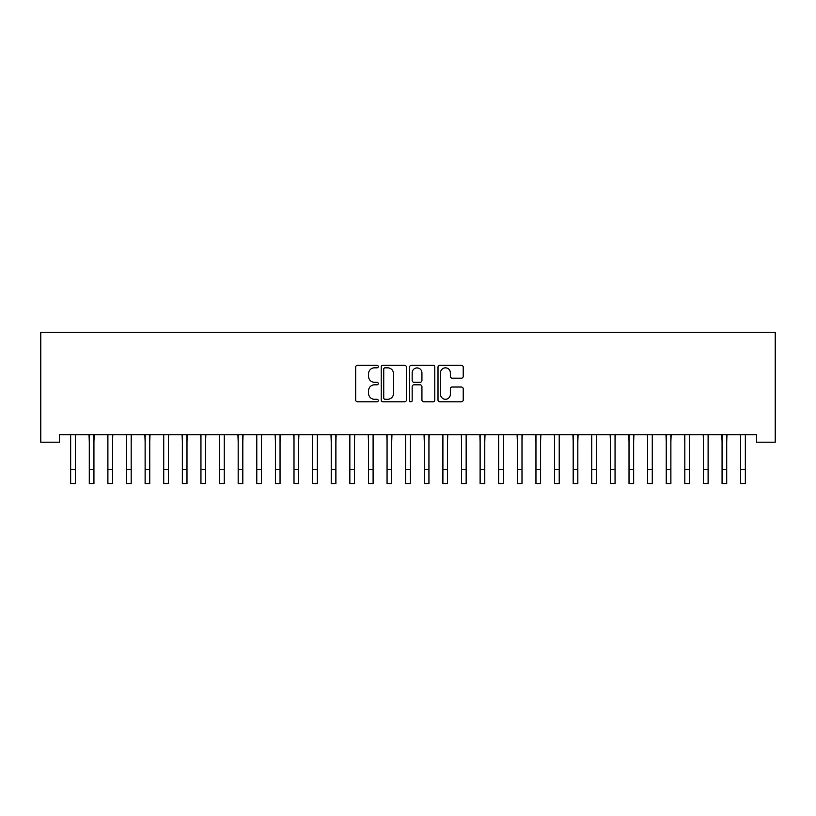 <?xml version="1.0" encoding="UTF-8"?>
<svg xmlns="http://www.w3.org/2000/svg" width="816" height="816" viewBox="0 0 816 816"><rect width="100%" height="100%" fill="white"/><g stroke="black" fill="none" stroke-linecap="round" stroke-linejoin="round"><path stroke-width="1.22" d="M378.226 366.568A1.275 1.275 0 0 0 376.941 365.282L357.53 365.282A1.826 1.826 0 0 0 355.705 367.108L355.705 399.993A1.826 1.826 0 0 0 357.53 401.819L376.941 401.819A1.275 1.275 0 0 0 378.226 400.544A1.275 1.275 0 0 0 376.941 399.269L374.432 399.269A5.845 5.845 0 0 1 368.587 393.414L368.587 390.68A5.845 5.845 0 0 1 374.432 384.836L376.941 384.836A1.275 1.275 0 0 0 378.226 383.551A1.275 1.275 0 0 0 376.941 382.276L374.432 382.276A5.845 5.845 0 0 1 368.587 376.431L368.587 373.687A5.845 5.845 0 0 1 374.432 367.843L376.941 367.843A1.275 1.275 0 0 0 378.226 366.568M461.387 378.165A1.826 1.826 0 0 0 463.213 376.339L463.213 367.108A1.826 1.826 0 0 0 461.387 365.282L439.834 365.282A1.826 1.826 0 0 0 438.008 367.108L438.008 399.993A1.826 1.826 0 0 0 439.834 401.819L461.387 401.819A1.826 1.826 0 0 0 463.213 399.993L463.213 388.855A1.826 1.826 0 0 0 461.387 387.029L452.166 387.029A1.826 1.826 0 0 0 450.34 388.855L450.34 394.383A4.886 4.886 0 0 1 445.454 399.269A4.886 4.886 0 0 1 440.558 394.383L440.558 372.728A4.886 4.886 0 0 1 445.454 367.843A4.886 4.886 0 0 1 450.34 372.728L450.34 376.339A1.826 1.826 0 0 0 452.166 378.165L461.387 378.165M756.585 434.734L59.415 434.734L59.415 442.18L40.8 442.18L40.8 332.377L775.2 332.377L775.2 442.18L756.585 442.18L756.585 434.734M406.399 367.108A1.826 1.826 0 0 0 404.573 365.282L383.02 365.282A1.826 1.826 0 0 0 381.194 367.108L381.194 399.993A1.826 1.826 0 0 0 383.02 401.819L404.573 401.819A1.826 1.826 0 0 0 406.399 399.993L406.399 367.108M411.427 365.282L432.98 365.282A1.826 1.826 0 0 1 434.806 367.108L434.806 399.993A1.826 1.826 0 0 1 432.98 401.819L423.759 401.819A1.826 1.826 0 0 1 421.933 399.993L421.933 386.662A1.826 1.826 0 0 0 420.107 384.836L413.987 384.836A1.826 1.826 0 0 0 412.151 386.662L412.151 400.544A1.275 1.275 0 0 1 410.876 401.819A1.275 1.275 0 0 1 409.601 400.544L409.601 367.108A1.826 1.826 0 0 1 411.427 365.282M385.03 367.843A1.275 1.275 0 0 0 383.744 369.118L383.744 397.984A1.275 1.275 0 0 0 385.03 399.269L387.682 399.269A5.845 5.845 0 0 0 393.526 393.414L393.526 373.687A5.845 5.845 0 0 0 387.682 367.843L385.03 367.843M421.933 372.82A4.886 4.886 0 0 0 417.047 367.934A4.886 4.886 0 0 0 412.151 372.82L412.151 380.45A1.826 1.826 0 0 0 413.987 382.276L420.107 382.276A1.826 1.826 0 0 0 421.933 380.45L421.933 372.82M75.327 441.752L75.562 434.734M70.676 441.752L70.431 434.734M70.676 483.623L75.327 483.623L70.676 483.623L70.676 435.316M75.327 483.623L75.327 435.316M93.932 441.752L94.166 434.734M89.281 441.752L89.046 434.734M112.547 441.752L112.781 434.734M107.896 441.752L107.661 434.734M89.281 483.623L93.932 483.623L89.281 483.623L89.281 435.316M93.932 483.623L93.932 435.316M107.896 483.623L112.547 483.623L107.896 483.623L107.896 435.316M112.547 483.623L112.547 435.316M131.162 441.752L131.396 434.734M126.5 441.752L126.266 434.734M149.767 441.752L150.001 434.734M145.115 441.752L144.881 434.734M126.5 483.623L131.162 483.623L126.5 483.623L126.5 435.316M131.162 483.623L131.162 435.316M145.115 483.623L149.767 483.623L145.115 483.623L145.115 435.316M149.767 483.623L149.767 435.316M168.382 441.752L168.616 434.734M163.73 441.752L163.496 434.734M163.73 483.623L168.382 483.623L163.73 483.623L163.73 435.316M168.382 483.623L168.382 435.316M186.986 441.752L187.231 434.734M182.335 441.752L182.101 434.734M182.335 483.623L186.986 483.623L182.335 483.623L182.335 435.316M186.986 483.623L186.986 435.316M205.601 441.752L205.836 434.734M200.95 441.752L200.716 434.734M200.95 483.623L205.601 483.623L200.95 483.623L200.95 435.316M205.601 483.623L205.601 435.316M224.216 441.752L224.451 434.734M219.565 441.752L219.32 434.734M219.565 483.623L224.216 483.623L219.565 483.623L219.565 435.316M224.216 483.623L224.216 435.316M242.821 441.752L243.066 434.734M238.17 441.752L237.935 434.734M238.17 483.623L242.821 483.623L238.17 483.623L238.17 435.316M242.821 483.623L242.821 435.316M261.436 441.752L261.671 434.734M256.785 441.752L256.55 434.734M256.785 483.623L261.436 483.623L256.785 483.623L256.785 435.316M261.436 483.623L261.436 435.316M280.051 441.752L280.286 434.734M275.39 441.752L275.155 434.734M275.39 483.623L280.051 483.623L275.39 483.623L275.39 435.316M280.051 483.623L280.051 435.316M298.656 441.752L298.891 434.734M294.005 441.752L293.77 434.734M294.005 483.623L298.656 483.623L294.005 483.623L294.005 435.316M298.656 483.623L298.656 435.316M317.271 441.752L317.506 434.734M312.62 441.752L312.385 434.734M312.62 483.623L317.271 483.623L312.62 483.623L312.62 435.316M317.271 483.623L317.271 435.316M335.886 441.752L336.121 434.734M331.225 441.752L330.99 434.734M331.225 483.623L335.886 483.623L331.225 483.623L331.225 435.316M335.886 483.623L335.886 435.316M354.491 441.752L354.725 434.734M349.84 441.752L349.605 434.734M349.84 483.623L354.491 483.623L349.84 483.623L349.84 435.316M354.491 483.623L354.491 435.316M373.106 441.752L373.34 434.734M368.455 441.752L368.22 434.734M368.455 483.623L373.106 483.623L368.455 483.623L368.455 435.316M373.106 483.623L373.106 435.316M391.711 441.752L391.955 434.734M387.059 441.752L386.825 434.734M387.059 483.623L391.711 483.623L387.059 483.623L387.059 435.316M391.711 483.623L391.711 435.316M410.326 441.752L410.56 434.734M405.674 441.752L405.44 434.734M405.674 483.623L410.326 483.623L405.674 483.623L405.674 435.316M410.326 483.623L410.326 435.316M428.941 441.752L429.175 434.734M424.289 441.752L424.045 434.734M424.289 483.623L428.941 483.623L424.289 483.623L424.289 435.316M428.941 483.623L428.941 435.316M447.545 441.752L447.78 434.734M442.894 441.752L442.66 434.734M442.894 483.623L447.545 483.623L442.894 483.623L442.894 435.316M447.545 483.623L447.545 435.316M466.16 441.752L466.395 434.734M461.509 441.752L461.275 434.734M461.509 483.623L466.16 483.623L461.509 483.623L461.509 435.316M466.16 483.623L466.16 435.316M484.775 441.752L485.01 434.734M480.114 441.752L479.879 434.734M480.114 483.623L484.775 483.623L480.114 483.623L480.114 435.316M484.775 483.623L484.775 435.316M503.38 441.752L503.615 434.734M498.729 441.752L498.494 434.734M521.995 441.752L522.23 434.734M517.344 441.752L517.109 434.734M540.61 441.752L540.845 434.734M535.949 441.752L535.714 434.734M559.215 441.752L559.45 434.734M554.564 441.752L554.329 434.734M577.83 441.752L578.065 434.734M573.179 441.752L572.934 434.734M596.435 441.752L596.68 434.734M591.784 441.752L591.549 434.734M615.05 441.752L615.284 434.734M610.399 441.752L610.164 434.734M498.729 483.623L503.38 483.623L498.729 483.623L498.729 435.316M503.38 483.623L503.38 435.316M517.344 483.623L521.995 483.623L517.344 483.623L517.344 435.316M521.995 483.623L521.995 435.316M535.949 483.623L540.61 483.623L535.949 483.623L535.949 435.316M540.61 483.623L540.61 435.316M554.564 483.623L559.215 483.623L554.564 483.623L554.564 435.316M559.215 483.623L559.215 435.316M573.179 483.623L577.83 483.623L573.179 483.623L573.179 435.316M577.83 483.623L577.83 435.316M591.784 483.623L596.435 483.623L591.784 483.623L591.784 435.316M596.435 483.623L596.435 435.316M610.399 483.623L615.05 483.623L610.399 483.623L610.399 435.316M615.05 483.623L615.05 435.316M633.665 441.752L633.899 434.734M629.014 441.752L628.769 434.734M629.014 483.623L633.665 483.623L629.014 483.623L629.014 435.316M633.665 483.623L633.665 435.316M652.27 441.752L652.504 434.734M647.618 441.752L647.384 434.734M647.618 483.623L652.27 483.623L647.618 483.623L647.618 435.316M652.27 483.623L652.27 435.316M670.885 441.752L671.119 434.734M666.233 441.752L665.999 434.734M666.233 483.623L670.885 483.623L666.233 483.623L666.233 435.316M670.885 483.623L670.885 435.316M689.5 441.752L689.734 434.734M684.838 441.752L684.604 434.734M684.838 483.623L689.5 483.623L684.838 483.623L684.838 435.316M689.5 483.623L689.5 435.316M708.104 441.752L708.339 434.734M703.453 441.752L703.219 434.734M703.453 483.623L708.104 483.623L703.453 483.623L703.453 435.316M708.104 483.623L708.104 435.316M726.719 441.752L726.954 434.734M722.068 441.752L721.834 434.734M722.068 483.623L726.719 483.623L722.068 483.623L722.068 435.316M726.719 483.623L726.719 435.316M745.324 441.752L745.569 434.734M740.673 441.752L740.438 434.734M740.673 483.623L745.324 483.623L740.673 483.623L740.673 435.316M745.324 483.623L745.324 435.316M70.676 469.669L75.327 469.669M89.281 469.669L93.932 469.669M107.896 469.669L112.547 469.669M126.5 469.669L131.162 469.669M145.115 469.669L149.767 469.669M163.73 469.669L168.382 469.669M182.335 469.669L186.986 469.669M200.95 469.669L205.601 469.669M219.565 469.669L224.216 469.669M238.17 469.669L242.821 469.669M256.785 469.669L261.436 469.669M275.39 469.669L280.051 469.669M294.005 469.669L298.656 469.669M312.62 469.669L317.271 469.669M331.225 469.669L335.886 469.669M349.84 469.669L354.491 469.669M368.455 469.669L373.106 469.669M387.059 469.669L391.711 469.669M405.674 469.669L410.326 469.669M424.289 469.669L428.941 469.669M442.894 469.669L447.545 469.669M461.509 469.669L466.16 469.669M480.114 469.669L484.775 469.669M498.729 469.669L503.38 469.669M517.344 469.669L521.995 469.669M535.949 469.669L540.61 469.669M554.564 469.669L559.215 469.669M573.179 469.669L577.83 469.669M591.784 469.669L596.435 469.669M610.399 469.669L615.05 469.669M629.014 469.669L633.665 469.669M647.618 469.669L652.27 469.669M666.233 469.669L670.885 469.669M684.838 469.669L689.5 469.669M703.453 469.669L708.104 469.669M722.068 469.669L726.719 469.669M740.673 469.669L745.324 469.669"/></g></svg>
